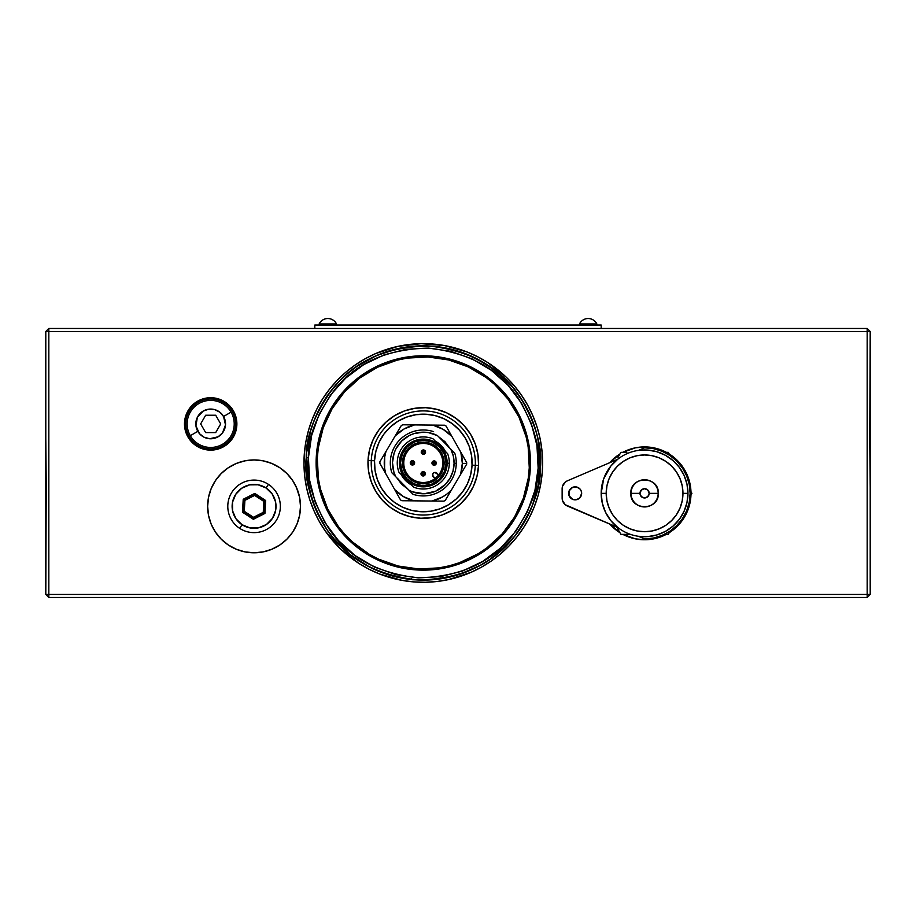 <?xml version="1.0" encoding="UTF-8"?>
<svg xmlns="http://www.w3.org/2000/svg" width="916" height="916" viewBox="0 0 916 916"><rect width="100%" height="100%" fill="white"/><g stroke="black" fill="none" stroke-linecap="round" stroke-linejoin="round"><path stroke-width="1.37" d="M46.235 485.48L45.8 594.438L48.834 597.472L867.166 597.472L870.2 594.438L870.2 487.415L870.2 594.438L867.166 594.438L867.166 597.472L870.2 594.438L867.166 594.438L867.166 331.5L870.2 331.5L867.166 328.466L867.166 331.5L870.2 331.5L867.166 328.466L867.166 597.472L48.834 597.472L48.834 594.438L45.8 594.438L48.834 597.472L48.834 594.438L867.166 594.438L48.834 594.438L48.834 331.5L867.166 331.5L48.834 331.5L48.834 328.466L45.8 331.5L48.834 331.5L48.834 328.466L867.166 328.466L48.834 328.466L45.8 331.5L45.8 438.524L45.8 331.5L48.834 331.5L48.834 594.438L45.8 594.438L45.8 438.524L46.235 485.48M666.356 452.332L653.635 447.81L644.578 446.916A46.43 46.43 0 0 0 622.8 452.332A46.43 46.43 0 0 1 666.356 452.332A46.43 46.43 0 0 0 662.371 450.466M619.949 453.981A46.43 46.43 0 0 0 609.678 462.717A46.43 46.43 0 0 1 619.949 453.981L609.678 462.717M609.781 524.078A46.43 46.43 0 0 0 619.949 532.7A46.43 46.43 0 0 1 609.781 524.078L619.949 532.7M622.8 534.349A46.43 46.43 0 0 0 644.578 539.764A46.43 46.43 0 0 1 622.8 534.349L635.521 538.871L644.578 539.764A46.43 46.43 0 0 0 666.356 534.349A46.43 46.43 0 0 1 644.578 539.764L653.635 538.871L666.356 534.349M300.494 506.308A46.43 46.43 0 0 0 292.685 480.579L286.903 473.526L279.861 467.755L271.834 463.462L263.132 460.828A46.43 46.43 0 0 0 254.087 459.935A46.43 46.43 0 0 1 300.494 506.353A46.43 46.43 0 0 1 254.064 552.783A46.43 46.43 0 0 1 207.646 506.353A46.43 46.43 0 0 1 254.064 459.935A46.43 46.43 0 0 0 228.313 467.733M228.244 467.778A46.43 46.43 0 0 0 207.646 506.319M286.903 473.526L279.861 467.755A46.43 46.43 0 0 0 263.132 460.828L254.064 459.935L245.007 460.828L236.305 463.462L228.279 467.755L221.237 473.526L215.466 480.568L211.172 488.594L208.539 497.296L207.646 506.353A46.43 46.43 0 0 0 215.455 532.127M215.478 532.173A46.43 46.43 0 0 0 244.984 551.89M207.646 506.353L208.539 515.41L211.172 524.124L215.466 532.15L221.237 539.192L228.279 544.963L236.305 549.245L245.007 551.89A46.43 46.43 0 0 0 254.041 552.783M210.68 398.964A24.95 24.95 0 0 0 185.73 423.913A24.95 24.95 0 0 0 210.68 448.863L210.68 450.122A26.198 26.198 0 0 1 184.482 423.913A26.198 26.198 0 0 1 210.68 397.716L210.68 398.964A24.95 24.95 0 0 1 235.63 423.913A24.95 24.95 0 0 1 210.68 448.863A24.95 24.95 0 0 1 185.73 423.913A24.95 24.95 0 0 1 210.68 398.964L210.68 397.716A26.198 26.198 0 0 1 236.878 423.913A26.198 26.198 0 0 1 210.68 450.122L210.68 448.863A24.95 24.95 0 0 0 235.63 423.913A24.95 24.95 0 0 0 210.68 398.964M869.765 440.459L870.2 331.5L870.2 487.415L869.765 440.459M263.155 551.89A46.43 46.43 0 0 0 279.849 544.974L286.903 539.192L292.673 532.15A46.43 46.43 0 0 0 300.494 506.399L299.601 497.296L296.349 487.186M245.007 551.89L254.064 552.783A46.43 46.43 0 0 0 263.098 551.901L271.834 549.245L279.861 544.963M279.884 544.951A46.43 46.43 0 0 0 292.651 532.173M296.967 488.594L292.673 480.568A46.43 46.43 0 0 0 279.895 467.778M669.195 532.7L677.405 526.173L683.176 519.132L687.469 511.105L690.114 502.403L690.973 494.984A46.43 46.43 0 0 1 669.195 532.7A46.43 46.43 0 0 0 687.469 511.105M687.469 475.576L683.176 467.549L677.405 460.508L670.363 454.737A46.43 46.43 0 0 0 669.195 453.981A46.43 46.43 0 0 1 690.973 491.697L690.114 484.278L687.469 475.576A46.43 46.43 0 0 0 670.398 454.76M644.578 446.916L635.521 447.81L622.8 452.332M618.781 454.737L611.751 460.508M677.405 526.173L683.176 519.132M690.114 502.403L690.973 494.984M670.363 454.737L669.195 453.981M228.279 544.963L236.305 549.245M254.064 552.783L263.132 551.89M292.673 532.15L296.967 524.124L299.601 515.41L300.494 506.353M271.834 463.462L263.132 460.828M210.68 450.122L220.71 448.13L229.206 442.439L234.885 433.944L236.878 423.913L234.885 413.895L229.206 405.387L220.71 399.708L210.68 397.716L200.65 399.708L192.154 405.387L186.475 413.895L184.482 423.913L186.475 433.944L192.154 442.439L200.65 448.13L210.68 450.122M190.299 435.684L197.81 431.344A14.862 14.862 0 0 1 203.249 411.044A14.862 14.862 0 0 1 223.55 416.482L231.061 412.143A23.541 23.541 0 0 0 198.909 403.532A23.541 23.541 0 0 0 190.299 435.684A23.541 23.541 0 0 0 222.451 444.306A23.541 23.541 0 0 0 231.061 412.143L223.55 416.482L225.508 424.887L222.474 432.959L218.111 436.783L209.707 438.741L204.108 437.241L199.505 433.715L195.944 425.86L197.352 417.341L203.249 411.044L208.745 409.189L214.527 409.567L219.726 412.131L223.55 416.482A14.862 14.862 0 0 1 218.111 436.783A14.862 14.862 0 0 1 197.81 431.344L190.299 435.684M205.665 415.234L215.695 415.234L220.699 423.913L215.695 432.592L205.665 432.592L200.661 423.913L205.665 415.234L200.661 423.913L205.665 432.592L215.695 432.592L220.699 423.913L215.695 415.234L205.665 415.234M239.694 528.36L242.064 524.731A21.95 21.95 0 0 1 235.698 494.354A21.95 21.95 0 0 1 266.075 487.988L268.445 484.358A26.289 26.289 0 0 0 232.069 491.984A26.289 26.289 0 0 0 239.694 528.36A26.289 26.289 0 0 1 232.069 491.984A26.289 26.289 0 0 1 268.445 484.358A26.289 26.289 0 0 1 276.071 520.735A26.289 26.289 0 0 1 239.694 528.36A26.289 26.289 0 0 0 276.071 520.735A26.289 26.289 0 0 0 268.445 484.358L266.075 487.988A21.95 21.95 0 0 1 272.441 518.364A21.95 21.95 0 0 1 242.064 524.731L239.694 528.36M263.247 512.353L263.854 501.407L254.671 495.419L244.893 500.365L244.286 511.311L253.469 517.3L263.247 512.353L264.083 512.903L263.247 512.353L263.854 501.407L264.747 500.96L263.854 501.407L254.671 495.419L254.728 494.411L264.747 500.96L264.083 512.903L253.411 518.307L253.469 517.3L263.247 512.353M242.064 524.731L235.95 518.742L232.595 510.865L232.504 502.3L235.698 494.354L241.687 488.239L249.564 484.873L258.129 484.793L266.075 487.988L272.189 493.976L275.544 501.853L275.636 510.418L272.441 518.364L266.453 524.479L258.575 527.834L250.011 527.925L242.064 524.731M265.64 500.502L254.785 493.415L243.221 499.266L242.5 512.216L253.354 519.303L264.919 513.452L265.64 500.502L265.01 500.823L265.64 500.502L254.785 493.415L254.74 494.125L254.785 493.415L243.221 499.266L242.5 512.216L243.129 511.895L242.5 512.216L253.354 519.303L253.4 518.593L253.354 519.303L264.919 513.452L264.335 513.063L264.919 513.452L265.64 500.502M253.411 518.307L243.393 511.758L244.057 499.815L254.728 494.411L264.747 500.96L264.083 512.903L253.411 518.307L243.393 511.758L244.057 499.815L254.728 494.411M314.818 328.466L314.818 325.031L601.182 325.031L601.182 328.466L601.182 325.031L314.818 325.031M319.157 323.943L319.157 325.031L319.157 323.943A9.652 9.652 0 0 1 327.539 318.528A9.652 9.652 0 0 0 319.157 323.943L336.504 323.943L319.157 323.943M336.504 325.031L336.504 323.943A9.652 9.652 0 0 0 328.134 318.528A9.652 9.652 0 0 1 336.504 323.943L336.504 325.031M328.134 318.528L327.539 318.528L328.134 318.528M579.496 323.943L579.496 325.031L579.496 323.943A9.652 9.652 0 0 1 587.866 318.528A9.652 9.652 0 0 0 579.496 323.943L596.843 323.943L579.496 323.943M596.843 325.031L596.843 323.943A9.652 9.652 0 0 0 588.461 318.528A9.652 9.652 0 0 1 596.843 323.943L596.843 325.031M588.461 318.528L587.866 318.528M617.945 457.462L620.899 452.332L617.945 457.462M626.83 452.332L620.899 452.332L626.83 452.332M668.245 452.332L664.432 452.332L668.245 452.332L670.157 455.641L668.245 452.332M691.923 493.346L690.011 490.037L691.923 493.346L690.137 493.346L691.923 493.346L690.011 496.644L691.923 493.346M620.899 534.349L630.38 534.349L620.899 534.349L616.674 527.009L620.899 534.349M664.432 534.349L668.245 534.349L670.157 531.04L668.245 534.349L664.432 534.349M567.416 506.033L617.831 527.501L565.252 504.716L562.504 500.548L562.138 488.789L562.138 498.052A8.679 8.679 0 0 0 567.416 506.033A8.679 8.679 0 0 1 562.138 498.052L562.138 488.789A8.679 8.679 0 0 1 567.393 480.808L617.682 459.294L610.743 466.164L603.644 478.942L601.182 493.346L606.197 493.346A38.38 38.38 0 0 1 644.578 454.966A38.38 38.38 0 0 1 682.958 493.346L687.962 493.346A43.384 43.384 0 0 0 644.578 449.951A43.384 43.384 0 0 0 601.182 493.346A43.384 43.384 0 0 1 644.578 449.951A43.384 43.384 0 0 1 687.962 493.346L686.977 484.129L684.057 475.347L679.34 467.378L673.031 460.588L665.428 455.298L656.875 451.737L647.772 450.065L638.509 450.374L644.578 447.787L638.509 450.374M581.168 490.85L579.759 488.743L576.416 486.957A6.504 6.504 0 0 0 569.134 490.85L569.134 495.831L572.66 499.357A6.504 6.504 0 0 0 573.885 499.724L576.416 499.724A6.504 6.504 0 0 0 581.66 493.346A6.504 6.504 0 0 1 575.156 499.85A6.504 6.504 0 0 1 568.641 493.346A6.504 6.504 0 0 1 575.156 486.831A6.504 6.504 0 0 1 581.66 493.346L581.168 490.85A6.504 6.504 0 0 0 576.427 486.957M669.882 455.458A45.56 45.56 0 0 0 644.578 447.787L653.463 448.657L662.005 451.245L669.882 455.458L676.787 461.126L682.454 468.03L686.668 475.908L689.256 484.45L690.137 493.346L689.256 502.231L686.668 510.773L682.454 518.651L676.787 525.555A45.56 45.56 0 0 0 690.137 493.346A45.56 45.56 0 0 1 644.578 538.894A45.56 45.56 0 0 0 669.882 531.223L662.005 535.436L653.463 538.024L644.578 538.894L638.463 536.295L647.727 536.616L656.852 534.955L665.405 531.406L673.02 526.105L679.328 519.326L684.046 511.346L686.977 502.552L687.962 493.346A43.384 43.384 0 0 1 644.578 536.73A43.384 43.384 0 0 1 601.182 493.346L602.293 503.09L605.568 512.342L610.835 520.62L617.831 527.501M565.252 482.125A8.679 8.679 0 0 0 562.504 486.293L565.252 482.125L567.393 480.808L617.682 459.294M676.787 525.555L669.882 531.223M644.578 447.787A45.56 45.56 0 0 1 690.137 493.346A45.56 45.56 0 0 0 676.787 461.126M638.463 536.295L644.578 538.894M562.138 488.789L562.504 486.293M576.416 486.957L572.66 487.323L569.134 490.85M572.66 499.357L573.885 499.724M576.416 499.724L579.759 497.938L581.66 493.346M601.182 493.346A43.384 43.384 0 0 0 644.578 536.73A43.384 43.384 0 0 0 687.962 493.346L682.958 493.346A38.38 38.38 0 0 1 644.578 531.715A38.38 38.38 0 0 1 606.197 493.346L601.182 493.346M606.197 493.346L606.93 500.823L609.117 508.025L612.667 514.666L617.441 520.483L623.258 525.257L629.887 528.795L637.089 530.982L644.578 531.715L652.066 530.982L659.257 528.795L665.898 525.257L671.714 520.483L676.489 514.666L680.027 508.025L682.214 500.823L682.958 493.346L682.214 485.858L680.027 478.656L676.489 472.015L671.714 466.198L665.898 461.435L659.257 457.885L652.066 455.699L644.578 454.966L637.089 455.699L629.887 457.885L623.258 461.435L617.441 466.198L612.667 472.015L609.117 478.656L606.93 485.858L606.197 493.346M630.849 493.346L630.987 493.346A13.591 13.591 0 0 1 644.578 479.744A13.591 13.591 0 0 1 658.169 493.346L658.169 493.346A13.591 13.591 0 0 0 644.578 479.744A13.591 13.591 0 0 0 630.987 493.346L639.963 493.346A4.614 4.614 0 0 1 644.578 488.72A4.614 4.614 0 0 1 649.192 493.346L658.169 493.346L649.192 493.346L647.841 490.071L644.578 488.72L641.315 490.071L639.963 493.346L641.315 496.609L644.578 497.96L647.841 496.609L649.192 493.346A4.614 4.614 0 0 1 644.578 497.96A4.614 4.614 0 0 1 639.963 493.346L630.987 493.346A13.591 13.591 0 0 0 644.578 506.937A13.591 13.591 0 0 0 658.169 493.346A13.591 13.591 0 0 1 644.578 506.937A13.591 13.591 0 0 1 630.987 493.346L630.849 493.346C629.956 475.644 659.199 475.644 658.306 493.346C659.199 511.036 629.956 511.036 630.849 493.346M540.326 468.236A117.156 117.156 0 0 1 418.017 580A117.156 117.156 0 0 1 306.253 457.702C303.78 477.969 310.524 501.728 326.497 528.967C345.55 558.291 376.052 575.305 418.017 580C460.244 579.095 492.155 564.886 513.75 537.406C532.116 511.7 540.967 488.652 540.326 468.236L538.15 468.145C538.791 488.171 530.101 510.807 512.078 536.02C490.873 563.008 459.557 576.943 418.12 577.836C376.923 573.221 346.981 556.527 328.294 527.753C312.619 501.006 305.99 477.694 308.417 457.794L306.253 457.702L308.417 457.794L311.635 435.489L319.146 414.238L330.653 394.853L345.721 378.09L363.778 364.591L384.113 354.87L405.948 349.305L428.459 348.103L450.775 351.32L472.026 358.82L491.4 370.339L508.162 385.407L521.673 403.452L531.394 423.787L536.959 445.634L538.15 468.145L534.933 490.449L527.433 511.7L515.926 531.085L500.857 547.848L482.801 561.348L462.465 571.069L440.63 576.633L418.12 577.836L395.804 574.618L374.552 567.107L355.168 555.6L338.405 540.532L324.905 522.486L315.184 502.151L309.619 480.305L308.417 457.794C307.787 437.756 316.478 415.131 334.5 389.907C355.706 362.931 387.021 348.996 428.459 348.103C469.656 352.717 499.586 369.411 518.284 398.185C533.959 424.921 540.589 448.245 538.15 468.145L540.326 468.236C542.799 447.97 536.055 424.211 520.082 396.96C501.029 367.648 470.526 350.633 428.562 345.939C386.334 346.843 354.423 361.041 332.829 388.533C314.463 414.227 305.612 437.287 306.253 457.702A117.156 117.156 0 0 1 428.562 345.939A117.156 117.156 0 0 1 540.326 468.236M529.62 467.755A106.439 106.439 0 0 0 428.081 356.645A106.439 106.439 0 0 0 316.959 458.183L316.226 458.149A107.172 107.172 0 0 1 428.104 355.9A107.172 107.172 0 0 1 530.353 467.79L529.62 467.755A106.439 106.439 0 0 1 418.498 569.294A106.439 106.439 0 0 1 316.959 458.183A106.439 106.439 0 0 1 428.081 356.645A106.439 106.439 0 0 1 529.62 467.755L530.353 467.79A107.172 107.172 0 0 1 418.463 570.027A107.172 107.172 0 0 1 316.226 458.149L316.959 458.183A106.439 106.439 0 0 0 418.498 569.294A106.439 106.439 0 0 0 529.62 467.755M316.226 458.149L317.337 479.125L322.535 499.483L331.592 518.445L344.176 535.265L359.793 549.314L377.861 560.042L397.67 567.038L418.463 570.027L439.451 568.916L459.809 563.729L478.759 554.661L495.59 542.077L509.628 526.46L520.357 508.391L527.353 488.583L530.353 467.79L529.23 446.813L524.044 426.455L514.987 407.494L502.403 390.674L486.774 376.625L468.717 365.896L448.909 358.9L428.104 355.9L407.128 357.022L386.77 362.209L367.82 371.266L350.988 383.85L336.951 399.479L326.222 417.547L319.226 437.356L316.226 458.149M527.273 409.017L526.849 408.192M322.386 403.441L327.607 395.14L322.386 403.441M332.348 407.677L331.958 408.307M332.428 407.735L335.313 403.051M327.149 395.849L326.783 396.422M529.62 413.517L524.673 404.013L529.62 413.517M516.303 411.41L518.994 416.608M411.559 578.843L412.383 579.748L423.535 580.114L412.635 579.759M421.612 569.305L415.395 569.019M475.301 465.305L472.049 465.168A48.811 48.811 0 0 1 421.097 511.735A48.811 48.811 0 0 1 374.53 460.771L371.278 460.622A52.063 52.063 0 0 0 420.948 514.987A52.063 52.063 0 0 0 475.301 465.305A52.063 52.063 0 0 1 420.948 514.987A52.063 52.063 0 0 1 371.278 460.622L368.026 460.485A55.326 55.326 0 0 0 420.799 518.238A55.326 55.326 0 0 0 478.553 465.454L475.301 465.305L478.553 465.454L477.98 454.622L475.301 444.123L470.618 434.333L464.126 425.654L456.065 418.394L446.733 412.864L436.508 409.246L425.78 407.7L414.948 408.284L404.437 410.952L394.659 415.635L385.968 422.127L378.72 430.199L373.178 439.52L369.572 449.745L368.026 460.485L368.598 471.305L371.278 481.816L375.949 491.606L382.453 500.285L390.514 507.533L399.845 513.075L410.07 516.681L420.799 518.238L431.631 517.654L442.142 514.975L451.92 510.304L460.611 503.811L467.858 495.739L473.4 486.419L477.007 476.194L478.553 465.454A55.326 55.326 0 0 0 425.78 407.7A55.326 55.326 0 0 0 368.026 460.485L371.278 460.622A52.063 52.063 0 0 1 425.631 410.952A52.063 52.063 0 0 1 475.301 465.305A52.063 52.063 0 0 0 425.631 410.952A52.063 52.063 0 0 0 371.278 460.622L374.53 460.771A48.811 48.811 0 0 1 425.482 414.204A48.811 48.811 0 0 1 472.049 465.168L475.301 465.305M331.145 410.402A106.084 106.084 0 0 0 317.314 458.195L318.287 447.832L323.256 427.635L332.073 408.799L344.393 392.048L359.748 378.022L377.541 367.247L397.086 360.171L407.288 358.099L428.058 356.988L448.645 359.954L468.259 366.881L486.133 377.495L494.205 384.067L508.243 399.422L519.006 417.215L526.093 436.772L528.166 446.974L529.265 467.744L528.292 478.106L523.322 498.304L514.506 517.139A106.084 106.084 0 0 0 529.265 467.744A106.084 106.084 0 0 1 418.52 568.951A106.084 106.084 0 0 1 317.314 458.195A106.084 106.084 0 0 0 327.585 508.746L320.486 489.167L318.413 478.965L317.314 458.195A106.084 106.084 0 0 1 428.058 356.988A106.084 106.084 0 0 1 529.265 467.744A106.084 106.084 0 0 0 519.784 418.898M332.485 517.815A106.084 106.084 0 0 0 360.503 548.478M369.102 554.169A106.084 106.084 0 0 0 413.208 568.573M415.509 568.767A106.084 106.084 0 0 0 421.532 569.042M423.833 569.054A106.084 106.084 0 0 0 469.061 558.668M478.141 553.779A106.084 106.084 0 0 0 508.804 525.761M514.506 517.139L502.186 533.891L486.831 547.917L478.198 553.733L459.431 562.71L449.481 565.767L439.279 567.84L419.574 568.985M518.8 416.803L519.154 417.547L518.811 416.803M418.52 568.951L397.933 565.985L378.319 559.058L369.125 554.18L352.362 541.86L344.977 534.532L338.336 526.517L327.573 508.724M472.049 465.168L471.545 455.607L469.175 446.332L465.053 437.699L459.317 430.039L452.206 423.639L443.974 418.761L434.951 415.566L425.482 414.204L415.933 414.708L406.658 417.078L398.025 421.2L390.365 426.936L383.964 434.047L379.075 442.279L375.892 451.302L374.53 460.771L375.033 470.332L377.392 479.606L381.525 488.239L387.25 495.9L394.372 502.289L402.593 507.178L411.616 510.361L421.097 511.735L430.646 511.22L439.92 508.861L448.554 504.739L456.214 499.002L462.614 491.881L467.504 483.659L470.687 474.637L472.049 465.168M406.715 487.907L401.185 483.167L397.67 478.461M439.863 438.031L445.394 442.772L448.909 447.466M411.341 484.873A24.95 24.95 0 0 1 401.151 474.477M399.422 462.729A23.862 23.862 0 0 0 406.246 479.675L413.528 487.106A26.037 26.037 0 0 0 447.615 453.695L440.333 446.264A23.862 23.862 0 0 1 447.157 463.21L449.321 463.233A26.037 26.037 0 0 1 413.528 487.106L406.246 479.675L411.822 483.9L418.394 486.327L425.39 486.74L432.203 485.102L438.237 481.564L443 476.423L446.058 470.126L447.157 463.21A23.862 23.862 0 0 1 406.246 479.675A23.862 23.862 0 0 1 406.59 445.92A23.862 23.862 0 0 1 440.333 446.264L432.638 441.008L423.524 439.108L414.375 440.825L406.59 445.92L401.334 453.615L399.422 462.729L401.151 471.877L406.246 479.675L402.536 475.896L406.246 479.675M447.615 453.695A26.037 26.037 0 0 1 449.321 463.233L447.157 463.21L446.745 458.55L443.264 449.916L433.05 438.833A26.037 26.037 0 0 0 398.964 472.244L402.536 475.896L398.964 472.244A26.037 26.037 0 0 1 433.05 438.833L447.615 453.695M400.51 462.74A22.774 22.774 0 0 0 423.055 485.743A22.774 22.774 0 0 0 446.069 463.198A22.774 22.774 0 0 1 423.055 485.743A22.774 22.774 0 0 1 400.51 462.74L402.158 471.477L407.025 478.908L414.364 483.923L423.055 485.743L431.791 484.106L439.233 479.24L444.249 471.9L446.069 463.198L444.42 454.462L439.554 447.019L432.215 442.016L423.513 440.195L414.788 441.833L407.345 446.699L402.33 454.038L400.51 462.74A22.774 22.774 0 0 1 423.513 440.195A22.774 22.774 0 0 1 446.069 463.198A22.774 22.774 0 0 0 423.513 440.195A22.774 22.774 0 0 0 400.51 462.74M442.817 463.164A19.522 19.522 0 0 0 423.49 443.447A19.522 19.522 0 0 0 403.761 462.775L402.468 462.763A20.828 20.828 0 0 1 423.501 442.142A20.828 20.828 0 0 1 444.111 463.175L442.817 463.164A19.522 19.522 0 0 1 438.695 474.969L434.974 478.61A19.522 19.522 0 0 1 403.761 462.775A19.522 19.522 0 0 1 423.49 443.447A19.522 19.522 0 0 1 442.817 463.164L444.111 463.175A20.828 20.828 0 0 1 423.077 483.797A20.828 20.828 0 0 1 402.468 462.763L403.761 462.775A19.522 19.522 0 0 0 434.974 478.61L432.524 475.026A2.599 2.599 0 0 1 436.989 473.228L438.695 474.969A19.522 19.522 0 0 0 442.817 463.164M434.974 478.61L433.268 476.881A2.599 2.599 0 0 1 432.524 475.026L433.497 473.022L434.905 472.461L438.695 474.969M402.468 462.763L404.128 454.805L408.708 448.096L415.509 443.642L423.501 442.142L431.447 443.813L438.169 448.393L442.611 455.195L444.111 463.175L442.451 471.133L437.871 477.843L431.07 482.285L423.077 483.797L415.12 482.125L408.41 477.545L403.967 470.744L402.468 462.763M435.237 441.065A24.95 24.95 0 0 1 445.428 451.462M446.745 458.55A23.862 23.862 0 0 0 445.428 454.061M390.319 462.637A32.976 32.976 0 0 1 433.6 431.642A32.976 32.976 0 0 0 391.762 472.645L395.689 476.641L393.891 472.164L392.483 462.637L394.086 453.145L395.987 448.703L401.723 440.962L409.578 435.386L414.055 433.577L423.581 432.157L428.39 432.581L437.516 435.65L450.89 449.287A30.812 30.812 0 0 1 454.096 463.278L456.26 463.301A32.976 32.976 0 0 0 454.817 453.294L450.89 449.287L453.317 456.099L454.096 463.278L453.019 471.042L450.019 478.278L445.291 484.53L435.65 491.194L424.211 493.758L412.647 491.881L409.063 490.289L395.689 476.641A30.812 30.812 0 0 1 437.516 435.65L454.817 453.294A32.976 32.976 0 0 1 456.26 463.301L454.096 463.278A30.812 30.812 0 0 1 409.063 490.289L412.979 494.285A32.976 32.976 0 0 0 456.26 463.301A32.976 32.976 0 0 1 412.979 494.285L391.762 472.645A32.976 32.976 0 0 1 390.319 462.637M421.005 473.79A2.164 2.164 0 0 0 423.158 475.988A2.164 2.164 0 0 0 425.345 473.835L424.051 473.824A0.87 0.87 0 0 1 423.169 474.683A0.87 0.87 0 0 1 422.31 473.801L421.005 473.79A2.164 2.164 0 0 1 423.203 471.648A2.164 2.164 0 0 1 425.345 473.835A2.164 2.164 0 0 1 423.158 475.988A2.164 2.164 0 0 1 421.005 473.79L422.31 473.801A0.87 0.87 0 0 1 423.192 472.942A0.87 0.87 0 0 1 424.051 473.824L425.345 473.835A2.164 2.164 0 0 0 423.203 471.648A2.164 2.164 0 0 0 421.005 473.79M431.963 463.061A2.164 2.164 0 0 0 434.115 465.248A2.164 2.164 0 0 0 436.302 463.095L435.008 463.084A0.87 0.87 0 0 1 434.127 463.943A0.87 0.87 0 0 1 433.268 463.072L431.963 463.061A2.164 2.164 0 0 1 434.161 460.908A2.164 2.164 0 0 1 436.302 463.095A2.164 2.164 0 0 1 434.115 465.248A2.164 2.164 0 0 1 431.963 463.061L433.268 463.072A0.87 0.87 0 0 1 434.15 462.214A0.87 0.87 0 0 1 435.008 463.084L436.302 463.095A2.164 2.164 0 0 0 434.161 460.908A2.164 2.164 0 0 0 431.963 463.061M421.234 452.103A2.164 2.164 0 0 0 423.375 454.29A2.164 2.164 0 0 0 425.562 452.138L424.268 452.126A0.87 0.87 0 0 1 423.387 452.985A0.87 0.87 0 0 1 422.528 452.115L421.234 452.103A2.164 2.164 0 0 1 423.421 449.951A2.164 2.164 0 0 1 425.562 452.138A2.164 2.164 0 0 1 423.375 454.29A2.164 2.164 0 0 1 421.234 452.103L422.528 452.115A0.87 0.87 0 0 1 423.41 451.256A0.87 0.87 0 0 1 424.268 452.126L425.562 452.138A2.164 2.164 0 0 0 423.421 449.951A2.164 2.164 0 0 0 421.234 452.103M410.276 462.832A2.164 2.164 0 0 0 412.418 465.03A2.164 2.164 0 0 0 414.616 462.878L413.311 462.866A0.87 0.87 0 0 1 412.429 463.725A0.87 0.87 0 0 1 411.57 462.855L410.276 462.832A2.164 2.164 0 0 1 412.463 460.691A2.164 2.164 0 0 1 414.616 462.878A2.164 2.164 0 0 1 412.418 465.03A2.164 2.164 0 0 1 410.276 462.832L411.57 462.855A0.87 0.87 0 0 1 412.452 461.996A0.87 0.87 0 0 1 413.311 462.866L414.616 462.878A2.164 2.164 0 0 0 412.463 460.691A2.164 2.164 0 0 0 410.276 462.832M466.679 462.614L460.851 452.275A39.056 39.056 0 0 1 462.34 463.359L466.679 463.404A43.384 43.384 0 0 0 466.679 462.614L463.817 457.542L466.679 462.614A43.384 43.384 0 0 1 466.656 464.194A43.384 43.384 0 0 0 466.679 463.404L462.34 463.359L460.622 474.408L451.325 490.152L447.145 493.884L442.474 496.987L432.043 501.029L413.769 500.834A39.056 39.056 0 0 1 394.704 489.579L400.532 499.918A43.384 43.384 0 0 0 401.895 500.72A43.384 43.384 0 0 1 400.532 499.918L385.728 473.652L384.583 468.168L384.697 456.992L385.957 451.519L395.254 435.787A39.056 39.056 0 0 1 414.536 424.91L402.662 424.795A43.384 43.384 0 0 0 401.288 425.574A43.384 43.384 0 0 1 402.662 424.795L432.81 425.093L443.149 429.352L451.863 436.36L460.851 452.275L462.34 463.359A39.056 39.056 0 0 1 460.622 474.408L466.656 464.194M382.751 468.385L379.9 463.324A43.384 43.384 0 0 1 379.911 461.744A43.384 43.384 0 0 0 379.9 463.324L385.728 473.652A39.056 39.056 0 0 1 385.957 451.519L379.911 461.744M463.702 469.198L445.291 500.365A43.384 43.384 0 0 1 443.905 501.144A43.384 43.384 0 0 0 445.291 500.365L451.325 490.152A39.056 39.056 0 0 1 432.043 501.029L401.895 500.72L413.769 500.834L403.418 496.587L394.704 489.579L400.532 499.918M382.877 456.729L401.288 425.574L395.254 435.787L404.105 428.951L414.536 424.91L402.662 424.795M449.836 448.21L444.981 441.707L438.569 436.726M396.743 477.717L401.597 484.232L407.998 489.213M463.817 457.542L451.863 436.36A39.056 39.056 0 0 0 432.81 425.093L444.672 425.219A43.384 43.384 0 0 1 446.035 426.02A43.384 43.384 0 0 0 444.672 425.219L414.536 424.91M451.863 436.36L446.035 426.02M432.043 501.029L443.905 501.144M379.9 463.324L394.704 489.579M532.7 415.36A119.32 119.32 0 0 1 470.893 572.385A119.32 119.32 0 0 1 313.879 510.567L319.066 521.067L325.26 531.005L340.42 548.821L358.763 563.34L368.908 569.18L379.579 574L402.078 580.389L413.689 581.9L425.402 582.267L437.081 581.488L448.634 579.565L470.893 572.385L481.392 567.187L491.32 560.993L500.605 553.848L509.136 545.833L516.853 537.016L523.654 527.49L529.494 517.345L534.314 506.674L538.07 495.579L540.715 484.175L542.226 472.564L542.593 460.863L541.814 449.172L539.89 437.619L536.845 426.318L532.7 415.36L527.513 404.872L521.307 394.933L514.174 385.647L506.159 377.117L487.816 362.599L477.671 356.759L467 351.939L444.489 345.55L421.177 343.66L397.945 346.374L375.686 353.553L365.186 358.751L355.259 364.946L345.973 372.079L337.431 380.106L329.726 388.911L322.924 398.437L317.073 408.593L312.264 419.265L308.509 430.36L305.864 441.764L304.352 453.374L303.986 465.076L304.765 476.767L306.688 488.308L309.734 499.621L313.879 510.567A119.32 119.32 0 0 1 375.686 353.553A119.32 119.32 0 0 1 532.7 415.36M402.468 578.259L391.269 575.66L369.904 567.244L350.576 554.833L334.054 538.883L327.046 529.769L315.86 509.708L308.806 487.85L306.15 465.042L306.517 453.546L310.593 430.944L314.28 420.055L321.573 404.838L319.008 409.578M347.382 373.739L339 381.606L327.802 395.094L339 381.606L347.382 373.739L356.496 366.721L376.545 355.545L398.403 348.492L409.75 346.603L432.707 346.191L444.111 347.679L466.198 353.954L486.636 364.419L504.647 378.674L512.525 387.056L524.49 403.945L519.544 396.181M529.814 414.215L534.772 426.982L537.772 438.088L540.417 460.897L538.574 483.785L532.299 505.884L527.57 516.361L515.147 535.677L507.579 544.333L490.083 559.207L480.327 565.298L459.271 574.458L436.829 579.336L423.799 580.114L436.829 579.336L459.271 574.458M412.246 579.599L402.536 578.271M332.405 540.28L340.42 548.821M402.078 580.389L413.689 581.9M500.605 553.848L509.136 545.833M540.715 484.175L542.226 472.564M514.174 385.647L506.159 377.117M444.489 345.55L432.879 344.038M345.973 372.079L337.431 380.106M305.864 441.764L304.352 453.374M534.772 426.982L537.772 438.088L539.65 449.424L540.062 472.393M527.57 516.361L515.147 535.677L499.197 552.199M490.083 559.207L480.327 565.298M369.904 567.244L350.576 554.833L334.054 538.883M327.046 529.769L320.966 520.013M311.795 498.957L306.917 476.515L306.517 453.546M356.496 366.721L366.251 360.641M387.308 351.481L409.75 346.603L432.707 346.191M476.675 358.694L495.991 371.106L512.525 387.056M321.791 405.845L321.527 404.643M529.505 415.188L529.872 414.021"/></g></svg>
